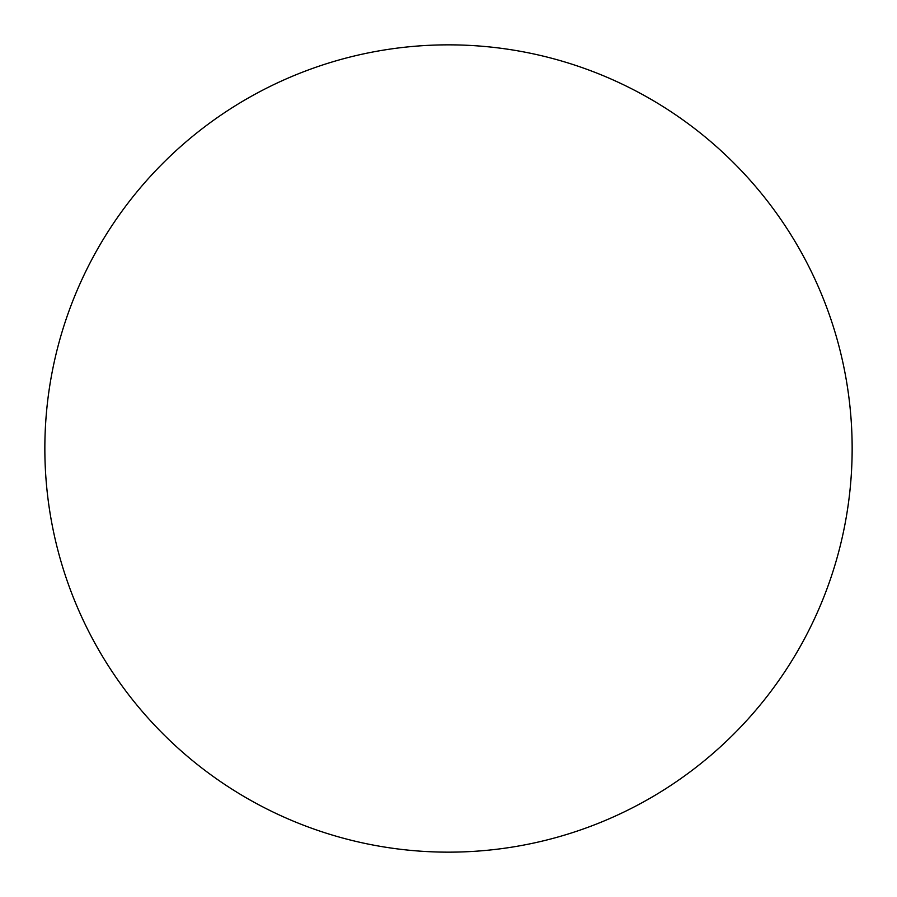 <?xml version="1.0" encoding="UTF-8"?>
<svg xmlns="http://www.w3.org/2000/svg" width="897" height="897" viewBox="0 0 897 897"><rect width="100%" height="100%" fill="white"/><g stroke="black" fill="none" stroke-linecap="round" stroke-linejoin="round"><path stroke-width="1.35" d="M448.5 44.85A403.65 403.65 0 0 1 852.15 448.5A403.65 403.65 0 0 1 448.5 852.15A403.65 403.65 0 0 1 44.85 448.5A403.65 403.65 0 0 1 448.5 44.85M44.85 448.5A403.65 403.65 0 0 0 448.5 852.15A403.65 403.65 0 0 0 852.15 448.5A403.65 403.65 0 0 0 448.5 44.85A403.65 403.65 0 0 0 44.85 448.5"/></g></svg>
